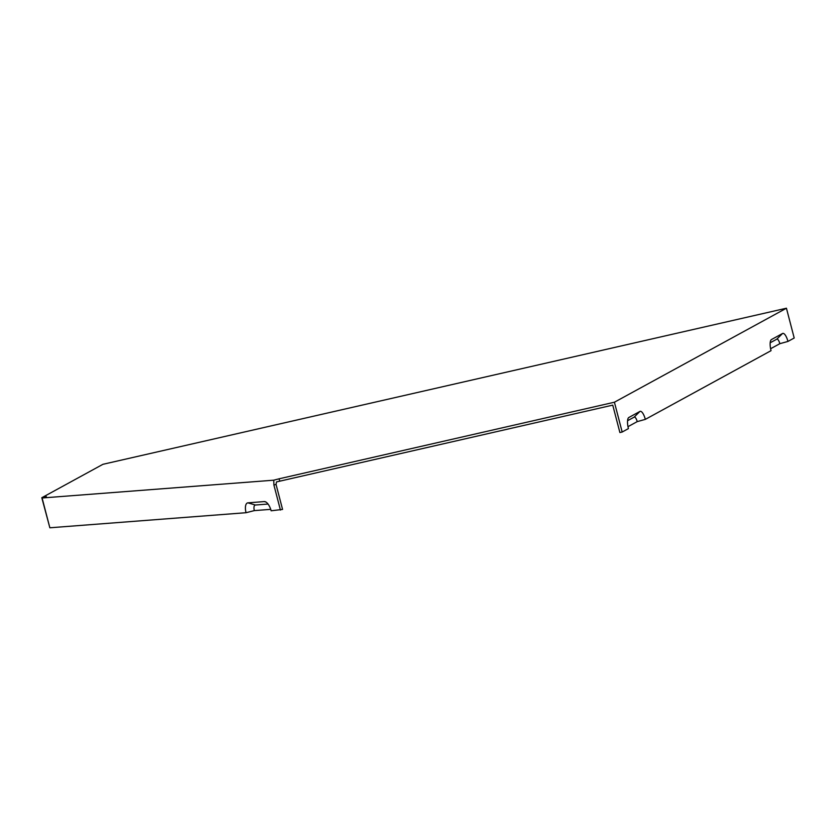 <?xml version="1.0" encoding="UTF-8"?>
<svg xmlns="http://www.w3.org/2000/svg" width="836" height="836" viewBox="0 0 836 836"><rect width="100%" height="100%" fill="white"/><g stroke="black" fill="none" stroke-linecap="round" stroke-linejoin="round"><path stroke-width="1.25" d="M276.037 484.389L273.905 485.037L273.748 480.188L279.109 478.798L279.726 481.181L276.507 481.912L276.037 484.389L282.558 509.417L271.146 510.786A9.896 4.295 73 0 0 265.148 501.684A9.896 4.295 73 0 0 264.301 501.579L247.937 502.844A9.896 4.295 73 0 0 246.056 512.708L254.332 510.608A5.612 2.435 73 0 1 255.398 505.017L268.042 504.045M254.332 510.608L270.728 509.354M279.726 481.181L612.746 405.126L619.894 432.546L622.172 432.024L614.408 402.22L786.436 308.212L794.2 338.016L787.951 341.433L779.842 343.69L770.604 348.737M627.982 426.673L637.22 421.626L645.329 419.369L771.043 350.671A9.896 3.24 77.1 0 1 771.189 339.761A9.896 3.24 77.1 0 1 771.503 339.531L782.527 333.501A9.896 3.24 -102.9 0 1 787.951 341.433M645.329 419.369A9.896 3.24 -102.9 0 0 639.906 411.437L628.881 417.467A9.896 3.24 77.1 0 0 628.567 417.697A9.896 3.24 77.1 0 0 628.421 428.607L622.172 432.024M273.748 480.188L42.093 497.984L46.356 496.678L41.8 497.723L49.773 527.474M41.8 497.723L102.943 464.304L786.436 308.212M246.056 512.708L49.857 527.788L42.093 497.984M273.905 485.037L280.426 510.075M770.186 342.791L776.769 339.197A5.612 1.839 -102.9 0 1 779.842 343.69M627.564 420.727L634.148 417.133A5.612 1.839 -102.9 0 1 637.22 421.626M279.109 478.798L614.408 402.22M247.937 502.844L255.398 505.017M264.301 501.579L266.005 502.081M782.527 333.501L776.769 339.197M771.503 339.531L770.928 340.095M628.881 417.467L628.306 418.031M639.906 411.437L634.148 417.133"/></g></svg>
